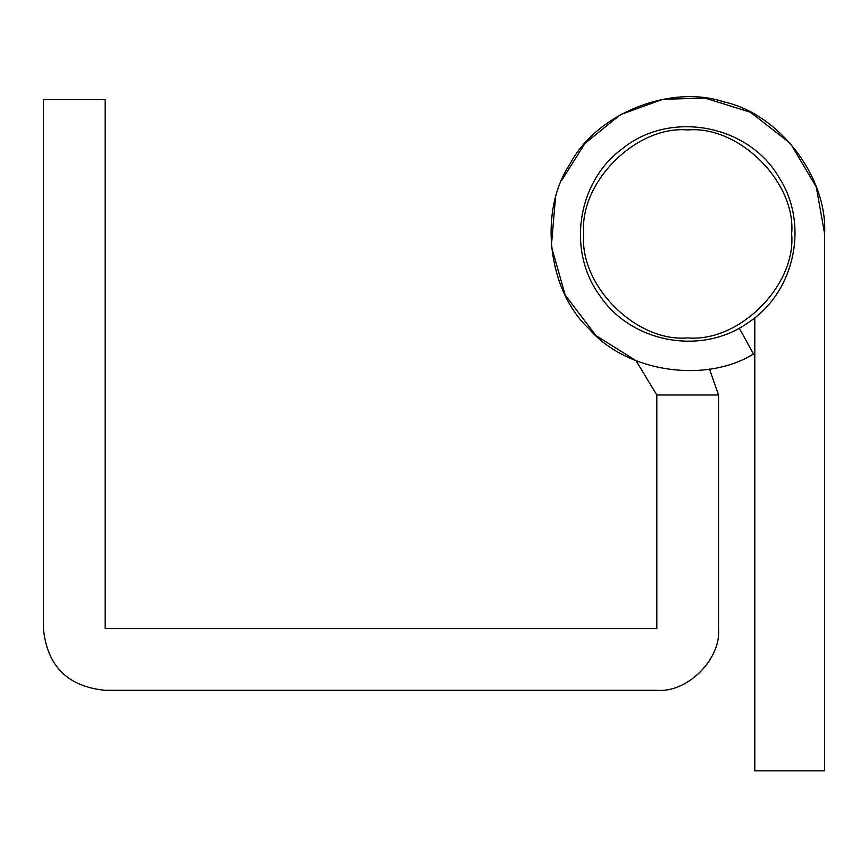 <?xml version="1.0" encoding="UTF-8"?>
<svg xmlns="http://www.w3.org/2000/svg" width="868" height="868" viewBox="0 0 868 868"><rect width="100%" height="100%" fill="white"/><g stroke="black" fill="none" stroke-linecap="round" stroke-linejoin="round"><path stroke-width="1.3" d="M791.659 233.926C796.314 285.366 739.135 342.545 687.684 337.891C636.244 342.545 579.065 285.366 583.719 233.926C579.065 182.486 636.244 125.307 687.684 129.95C739.135 125.307 796.314 182.486 791.659 233.926M656.816 628.551L656.816 394.994L718.563 394.994L709.481 369.084L718.563 394.994L718.563 628.551C721.319 659.094 687.369 693.055 656.816 690.299L105.147 690.299C67.65 686.631 47.067 666.049 43.4 628.551L43.4 99.701L105.147 99.701L105.147 628.551L656.816 628.551L656.816 394.994L636.027 360.708L595.86 335.471L565.209 295.098L551.343 246.349L555.411 198.62M739.276 328.104L753.457 354.003L754.802 353.254L753.457 354.003C705.25 383.927 626.425 371.971 589.264 329.091C547.654 290.498 538.355 211.315 569.896 164.139C596.121 113.817 670.031 83.925 723.869 101.882C779.334 113.871 827.692 177.256 824.6 233.926M561.65 180.446L585.01 143.361L620.522 114.619L662.913 99.267L705.131 98.127L750.419 112.232L790.401 143.394L816.3 186.967L824.6 233.666M656.816 394.994L636.027 360.708M718.563 628.551C721.319 659.094 687.369 693.055 656.816 690.299M753.457 354.003C705.228 383.938 626.37 371.96 589.209 329.037C547.61 290.422 538.366 211.184 569.961 164.03C596.24 113.708 670.226 83.892 724.053 101.925C779.518 114.001 827.801 177.506 824.6 234.176L824.6 770.827L754.802 770.827L754.802 317.742M824.6 234.176L824.6 770.827M621.879 149.079C669.705 109.596 749.106 124.341 779.572 178.352C809.301 224.964 794.556 292.646 748.14 322.668C701.984 355.847 631.286 342.958 599.81 295.641C566.815 250.971 577.187 182.052 621.879 149.079"/></g></svg>
